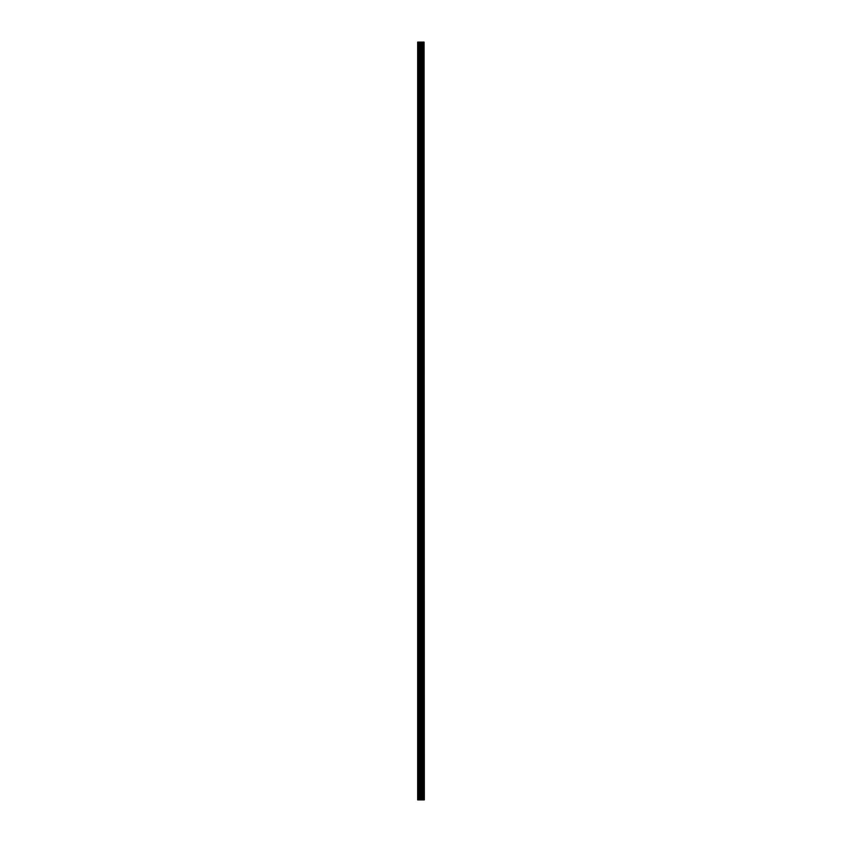 <?xml version="1.0" encoding="UTF-8"?>
<svg xmlns="http://www.w3.org/2000/svg" width="842" height="842" viewBox="0 0 842 842"><rect width="100%" height="100%" fill="white"/><g stroke="black" fill="none" stroke-linecap="round" stroke-linejoin="round"><path stroke-width="1.26" d="M424.063 799.9L424.063 42.1L424.326 799.9L423.358 799.9L423.358 42.1L417.674 42.1L417.674 799.9L420.295 799.9L420.295 42.1M420.295 799.9L423.358 799.9L423.358 42.1L424.063 42.1M422.547 42.1L422.547 799.9L422.547 42.1M422.631 799.9L422.631 42.1M421.863 799.9L421.863 42.1M421.6 799.9L421.6 42.1M421.337 799.9L421.337 42.1M418.095 799.9L418.095 42.1M417.674 799.9L417.674 42.1M424.01 799.9L424.01 42.1M423.284 799.9L423.284 42.1M421.926 799.9L421.926 42.1M420.547 799.9L420.547 42.1M419.421 799.9L419.421 42.1M419.158 799.9L419.158 42.1M423.358 799.9L423.358 42.1"/></g></svg>
